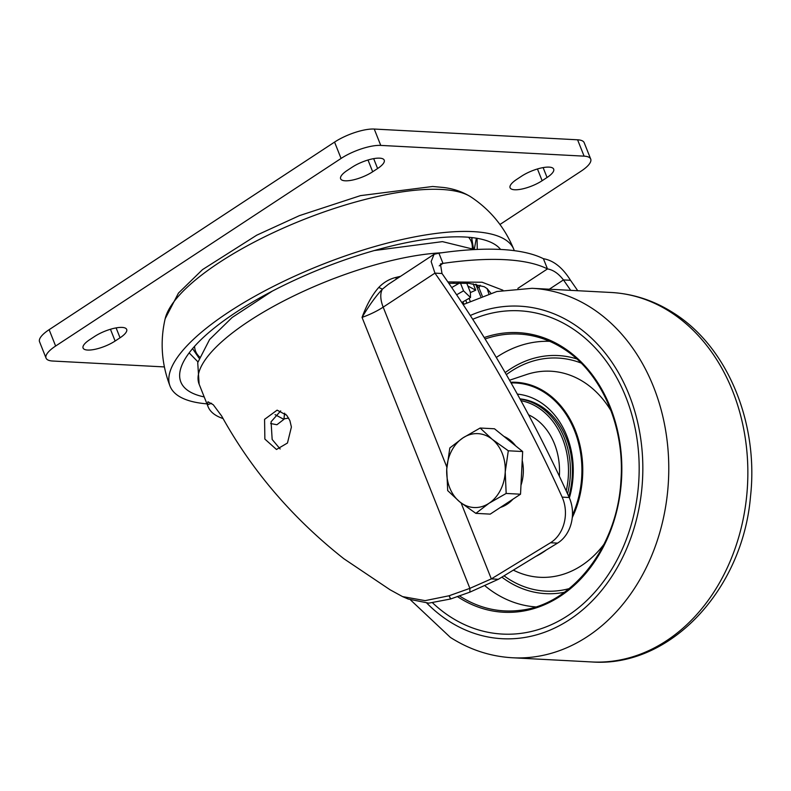 <?xml version="1.0" encoding="UTF-8"?>
<svg xmlns="http://www.w3.org/2000/svg" width="791" height="791" viewBox="0 0 791 791"><rect width="100%" height="100%" fill="white"/><g stroke="black" fill="none" stroke-linecap="round" stroke-linejoin="round"><path stroke-width="1.19" d="M199.025 358.105L192.569 348.613M472 243.915L471.743 237.567M197.918 361.843L189.158 352.885M477.052 238.309L477.28 249.432M476.35 238.19L474.274 249.313M472.267 237.626L471.96 238.625M206.955 403.865A184.985 56.903 -21.7 0 1 170.095 386.275A184.985 56.903 -21.7 0 1 271.956 287.123A184.985 56.903 -21.7 0 1 473.216 231.625A184.985 56.903 -21.7 0 1 513.853 249.472A184.985 56.903 -21.7 0 1 514.279 250.658M500.604 249.452A173.427 53.353 158.3 0 0 465.009 237.013A173.427 53.353 158.3 0 0 276.336 289.051A173.427 53.353 158.3 0 0 180.832 381.994A173.427 53.353 158.3 0 0 204.197 396.924M120.044 337.787A20.813 6.397 158.3 0 0 126.679 329.422A20.813 6.397 158.3 0 0 114.369 328.245A20.813 6.397 158.3 0 0 94.633 336.452L89.709 339.685A20.813 6.397 158.3 0 0 83.085 348.05A20.813 6.397 158.3 0 0 95.385 349.226A20.813 6.397 158.3 0 0 115.13 341.03L120.044 337.787L116.109 327.899M377.604 168.532L372.68 171.766A20.813 6.397 158.3 0 1 352.944 179.972A20.813 6.397 158.3 0 1 340.634 178.796A20.813 6.397 158.3 0 1 347.259 170.421L352.183 167.188A20.813 6.397 158.3 0 1 371.918 158.991A20.813 6.397 158.3 0 1 384.228 160.168A20.813 6.397 158.3 0 1 377.604 168.532L373.668 158.645M516.711 179.389A20.813 6.397 158.3 0 0 510.086 187.754A20.813 6.397 158.3 0 0 522.396 188.93A20.813 6.397 158.3 0 0 542.132 180.724L547.056 177.491A20.813 6.397 158.3 0 0 553.68 169.126A20.813 6.397 158.3 0 0 541.37 167.949A20.813 6.397 158.3 0 0 521.635 176.146L516.711 179.389M164.36 366.925L52.661 361.022A30.058 9.245 -21.7 0 1 46.056 358.115A30.058 9.245 -21.7 0 1 55.627 346.033L341.069 158.447A30.058 9.245 -21.7 0 1 380.758 145.406L584.104 156.153A30.058 9.245 -21.7 0 1 590.709 159.06A30.058 9.245 -21.7 0 1 581.128 171.143L499.971 224.476M590.709 159.06L584.193 142.706A30.058 9.245 158.3 0 0 577.588 139.799L374.252 129.052A30.058 9.245 158.3 0 0 334.563 142.093L49.121 329.679A30.058 9.245 158.3 0 0 39.55 341.761L46.056 358.115M465.711 300.264L466.7 302.706M480.691 296.477L475.707 284.216M476.133 284.295L479.287 288.537L482.213 295.903M470.467 292.541L475.727 290.218L467.857 285.986M451.73 287.548L458.434 283.712L453.105 283.089M458.434 283.712L458.137 282.951M456.625 294.786L463.536 290.831L460.402 282.951M466.73 283.168L470.368 292.294L470.516 297.515L463.536 290.831M473.176 283.811L475.727 290.218M469.063 298.345L470.121 301.015M284.582 413.159L283.9 419.359L275.06 414.652M283.9 419.359L276.899 424.747L270.651 423.521M286.728 415.275L289.892 420.604L291.404 427.021L287.459 443.019L276.484 449.486L264.866 439.084L264.57 419.349L277.127 410.153L286.728 415.275M223.151 418.587A157.241 48.37 -21.7 0 1 208.082 406.683A157.241 48.37 -21.7 0 1 207.479 404.834L207.984 401.769L213.303 404.774L221.648 416.007C251.874 470.685 292.591 518.253 343.808 558.703L390.111 589.799L402.55 596.602L425.153 600.636L449.061 595.771L469.884 588.356L362.051 317.399C366.678 304.782 372.245 294.796 378.751 287.449C383.655 282.387 389.301 279.065 395.678 277.493L396.459 279.005M285.007 414.346A145.682 44.81 158.3 0 0 285.778 414.237M280.686 410.905L271.076 421.771L272.163 439.47L280.143 448.972M461.104 502.947L491.32 578.893L498.379 579.269L557.556 543.12A32.372 25.619 -87 0 0 569.827 498.973A32.372 25.619 -87 0 0 569.204 497.499A1387.414 1097.76 -87 0 0 442.001 273.498L440.429 263.947L442.98 263.393A270.74 83.282 -21.7 0 1 547.481 268.92C553.196 269.879 558.515 273.548 563.439 279.925A1387.414 1097.76 93 0 1 570.687 290.346M402.55 596.602L408.245 599.054L428.771 603.147L450.593 598.985L469.894 592.143L469.884 588.356L491.32 578.893L550.496 542.755A32.372 25.619 -87 0 0 562.767 498.597A32.372 25.619 -87 0 0 562.144 497.124A1387.414 1097.76 -87 0 0 434.941 273.132L431.144 261.564L434.081 254.287L438.916 253.179A270.74 83.282 -21.7 0 1 543.407 258.697C553.591 260.457 562.619 267.655 570.499 280.291A1387.414 1097.76 93 0 1 577.746 290.722M288.675 418.063A157.241 48.37 -21.7 0 1 284.463 418.795M490.766 293.115L487.078 288.517L488.828 293.688M388.351 284.335L382.439 289.12L378.751 287.449M442.001 273.498L434.941 273.132L383.18 307.145A25.441 13.447 56.7 0 1 382.439 289.12C375.765 296.22 368.972 305.642 362.051 317.399A34.685 10.669 158.3 0 0 383.18 307.145L446.856 467.165M570.499 280.291L563.439 279.925L549.3 289.219M543.407 258.697L547.481 268.92L517.878 288.379M438.916 253.179L442.98 263.393L439.242 265.855M498.379 579.269L469.894 592.143M512.983 499.161A36.999 29.277 93 0 1 507.071 504.253A36.999 29.277 93 0 1 500.396 507.436M503.996 436.454A36.999 29.277 93 0 1 515.623 445.847M522.218 460.481A36.999 29.277 93 0 1 520.972 485.279M480.137 428.03L462.962 437.878A36.999 29.277 93 0 1 492.2 439.292L480.137 428.03L494.494 428.781L522.663 451.532L520.527 494.207L490.222 514.12L475.856 513.359L488.996 503.294A36.999 29.277 93 0 1 459.759 501.88A36.999 29.277 93 0 1 446.737 469.172L447.686 490.608L459.759 501.88L475.856 513.359M505.222 472A36.999 29.277 93 0 1 488.996 503.294L506.171 493.446L505.222 472L508.306 450.781L492.2 439.292A36.999 29.277 93 0 1 505.222 472M462.962 437.878A36.999 29.277 -87 0 0 446.737 469.172L449.822 447.943L462.962 437.878M520.527 494.207L506.171 493.446M522.663 451.532L508.306 450.781M450.791 617.118A161.868 128.073 -87 0 0 502.453 634.075A161.868 128.073 -87 0 0 634.263 512.924A161.868 128.073 -87 0 0 571.201 327.761A161.868 128.073 -87 0 0 519.549 310.804A161.868 128.073 -87 0 0 472.721 319.287A161.868 128.073 -87 0 1 519.549 310.804A161.868 128.073 -87 0 1 571.201 327.761A161.868 128.073 -87 0 1 634.263 512.924A161.868 128.073 -87 0 1 502.453 634.075A161.868 128.073 -87 0 1 450.791 617.118A161.868 128.073 -87 0 1 432.746 602.989A161.868 128.073 -87 0 0 450.791 617.118M510.699 382.261A90.283 71.437 93 0 1 544.851 391.753A90.283 71.437 93 0 1 572.259 517.611M572.447 515.188A89.561 70.864 -87 0 0 544.307 392.385A89.561 70.864 -87 0 0 511.085 382.943M517.324 394.096A78.616 62.202 93 0 1 540.243 402.164A78.616 62.202 93 0 1 569.382 497.895M568.769 496.55A73.998 58.544 -87 0 0 541.341 406.455A73.998 58.544 -87 0 0 519.954 398.872M546.274 550.012A90.283 71.437 93 0 1 535.734 556.449M528.576 414.82A61.273 48.488 93 0 1 559.346 476.172M472.296 248.285A148.362 45.641 158.3 0 0 468.588 237.26M194.586 346.3A148.362 45.641 158.3 0 0 199.47 356.85M473.483 248.888L471.644 237.557M471.041 197.018C462.883 191.916 453.757 188.742 443.662 187.497L432.667 186.488L360.498 195.624L299.433 215.627L256.729 235.184L202.506 269.622L178.459 293.085L165.161 318.743A168.325 51.781 -21.7 0 1 273.409 232.613A168.325 51.781 -21.7 0 1 440.854 189.425A168.325 51.781 -21.7 0 1 441.516 189.454A168.325 51.781 -21.7 0 1 471.041 197.018C490.558 210.011 504.826 227.492 513.853 249.472M110.443 329.264L115.13 341.03M368.003 160.009L372.68 171.766M537.455 168.967L542.132 180.724M547.056 177.491L543.12 167.603M49.121 329.679L55.627 346.033M341.069 158.447L334.563 142.093M577.588 139.799L584.104 156.153M374.252 129.052L380.758 145.406M463.931 304.169A118.383 36.416 158.3 0 0 462.814 301.915M476.202 285.205A138.741 42.674 -21.7 0 1 479.287 288.537M441.685 252.784A157.241 48.37 158.3 0 0 249.205 320.978A157.241 48.37 158.3 0 0 199.134 384.189L197.72 362.654L209.605 339.487L232.099 317.517L272.183 291.197M478.98 287.894A145.682 44.81 158.3 0 0 480.107 285.225M395.678 277.493A157.241 48.37 -21.7 0 1 400.523 276.336M557.556 543.12L550.496 542.755M207.479 404.834L211.583 403.262M449.14 595.742L450.672 598.955M450.593 598.985L449.061 595.771M502.928 290.228L482.124 282.239L447.874 281.932M569.204 497.499L562.144 497.124M611.136 292.482C633.255 293.748 653.959 300.531 673.27 312.831C727.572 346.666 758.796 423.007 750.501 496.55C742.749 589.493 670.224 667.911 591.609 661.948A184.985 146.365 -87 0 0 742.245 523.484A184.985 146.365 -87 0 0 670.175 311.872A184.985 146.365 -87 0 0 611.136 292.482L532.066 288.31A184.985 146.365 93 0 1 591.095 307.699A184.985 146.365 93 0 1 663.165 519.301A184.985 146.365 93 0 1 512.528 657.766C490.41 656.5 469.706 649.727 450.405 637.427L410.618 600.013M426.833 603.128A166.486 131.731 -87 0 0 449.07 621.251A166.486 131.731 -87 0 0 627.392 546.917A166.486 131.731 -87 0 0 572.921 323.628A166.486 131.731 -87 0 0 470.279 315.5M569.174 588.623A116.702 92.339 93 0 1 508.544 578.913A116.702 92.339 93 0 1 504.035 575.818M513.31 570.153L515.831 571.3A103.186 81.641 -87 0 0 604.067 544.149M611.107 410.944A103.186 81.641 -87 0 0 583.758 382.033A103.186 81.641 -87 0 0 526.233 374.637L509.542 380.234M535.606 606.905A132.997 105.233 93 0 1 494.899 593.082A132.997 105.233 93 0 1 485.328 586.111M501.87 577.133A119.204 94.317 -87 0 0 507.614 581.148A119.204 94.317 -87 0 0 564.418 592.271M459.304 595.791A138.613 109.672 -87 0 0 460.204 596.365A138.613 109.672 -87 0 0 519.4 610.395C571.547 605.53 617.415 547.293 620.905 480.997C625.157 426.735 601.289 372.156 563.162 348.534C553.908 342.622 544.149 338.489 533.905 336.135A138.613 109.672 -87 0 0 485.091 338.973M484.211 337.549A139.987 110.76 93 0 1 563.063 347.318A139.987 110.76 93 0 1 608.862 535.062A139.987 110.76 93 0 1 458.928 597.561A139.987 110.76 93 0 1 457.317 596.503M563.054 348.426A138.613 109.672 -87 0 0 533.905 336.135M496.293 357.473A132.997 105.233 93 0 1 549.646 341.317M576.748 358.906A119.204 94.317 -87 0 0 505.182 372.62M506.339 374.627A116.702 92.339 93 0 1 581.098 363.039M520.943 400.671A72.604 57.446 93 0 1 566.218 490.944M520.043 399.02A73.998 58.544 93 0 1 567.523 493.792M165.161 318.743C159.901 341.593 161.552 364.097 170.095 386.275M461.786 302.508L470.516 297.515M374.341 250.539L442.456 241.631L474.709 249.551M208.082 406.683L199.134 384.189M388.421 284.295L434.081 254.287M448.833 283.326L468.994 283.336L484.25 286.728L487.147 288.646M532.066 288.31L496.817 291.523L463.16 304.594M591.609 661.948L512.528 657.766"/></g></svg>
